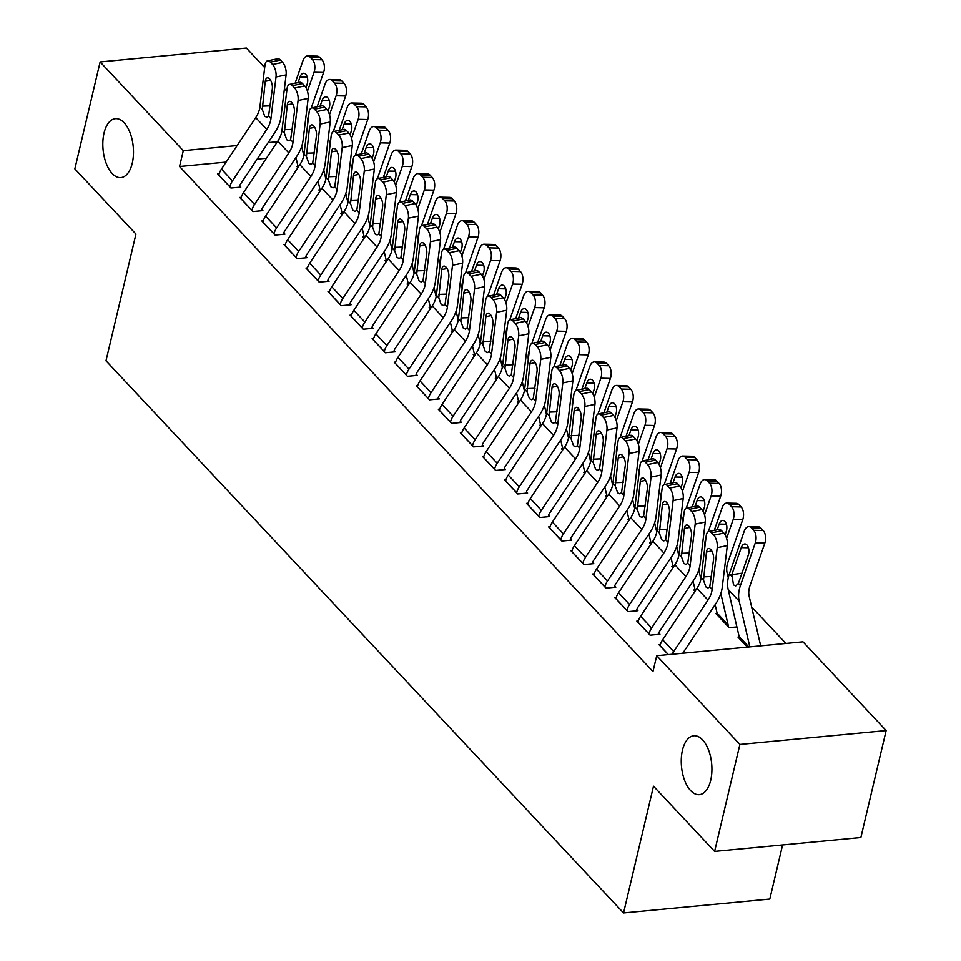 <?xml version="1.0" encoding="UTF-8"?>
<svg xmlns="http://www.w3.org/2000/svg" width="961" height="961" viewBox="0 0 961 961"><rect width="100%" height="100%" fill="white"/><g stroke="black" fill="none" stroke-linecap="round" stroke-linejoin="round"><path stroke-width="1.44" d="M682.466 750.145A29.587 15.148 84.6 0 1 693.794 735.754A29.587 15.148 84.6 0 1 708.545 750A29.587 15.148 84.6 0 1 710.708 780.272A29.587 15.148 84.6 0 1 699.38 794.651A29.587 15.148 84.6 0 1 684.628 780.404A29.587 15.148 84.6 0 1 682.466 750.145M104.04 133.062A29.587 15.148 84.6 0 1 115.356 118.671A29.587 15.148 84.6 0 1 130.119 132.918A29.587 15.148 84.6 0 1 132.27 163.178A29.587 15.148 84.6 0 1 120.954 177.569A29.587 15.148 84.6 0 1 106.191 163.322A29.587 15.148 84.6 0 1 104.04 133.062M785.906 643.462L751.634 606.896M802.976 641.84L886.15 730.564L739.898 744.439L656.723 655.714L802.976 641.84M739.898 744.439L714.612 851.386L860.864 837.511L886.15 730.564M782.59 844.935L769.797 899.064L623.545 912.95L105.998 360.819L135.957 234.076L74.85 168.884L100.136 61.936L246.388 48.05L264.695 67.582M284.432 88.628L286.762 91.115M717.134 613.442L715.909 613.562L729.147 627.677L736.883 626.944M638.32 620.926L636.855 621.07L650.092 635.185L659.967 634.248L658.874 633.071M673.012 566.377L671.787 566.497L672.94 567.723M594.198 573.861L592.733 573.993L605.971 588.12L615.845 587.183L614.752 586.006M628.89 519.3L627.665 519.42L628.794 520.514A4.625 3.315 136.9 0 0 628.818 518.904L626.872 510.531M550.076 526.784L548.611 526.928L561.849 541.043L571.735 540.106L570.63 538.929M584.769 472.235L583.543 472.356L584.696 473.581M505.954 479.719L504.489 479.851L517.727 493.978L527.613 493.041L526.508 491.864M540.647 425.17L539.421 425.279L540.575 426.504M461.833 432.642L460.367 432.786L473.605 446.913L483.491 445.964L482.386 444.787M496.525 378.093L495.299 378.214L496.453 379.439M417.711 385.577L416.245 385.721L429.483 399.836L439.369 398.899L438.264 397.722M452.403 331.028L451.177 331.149L452.331 332.374M373.589 338.512L372.123 338.644L385.361 352.771L395.247 351.834L394.142 350.657M408.281 283.963L407.056 284.072L408.209 285.297M329.467 291.435L328.001 291.579L341.239 305.694L351.125 304.757L350.02 303.58M364.159 236.886L362.946 237.007L364.087 238.232M285.345 244.37L283.879 244.502L297.117 258.629L307.003 257.692L305.898 256.515M320.037 189.822L318.824 189.93L319.965 191.155M241.223 197.293L239.757 197.437L252.995 211.564L262.882 210.615L261.776 209.438M266.413 158.265L257.14 159.142M226.123 162.085L179.551 166.505L652.975 671.559L656.723 655.714M219.168 173.761L217.703 173.905L230.94 188.02L240.815 187.083L239.709 185.905M297.97 166.289L296.757 166.397L297.91 167.622M263.29 220.838L261.824 220.97L275.062 235.097L284.936 234.16L283.831 232.982M342.092 213.354L340.879 213.474L342.032 214.699M307.412 267.903L305.946 268.047L319.184 282.162L329.058 281.225L327.953 280.047M386.214 260.419L385.001 260.539L386.154 261.764M351.534 314.968L350.068 315.112L363.306 329.239L373.18 328.29L372.075 327.112M430.336 307.496L429.123 307.604L430.276 308.829M395.656 362.045L394.19 362.177L407.416 376.304L417.302 375.367L416.197 374.189M474.458 354.561L473.244 354.681L474.398 355.906M439.778 409.11L438.312 409.254L451.538 423.369L461.424 422.432L460.319 421.254M518.58 401.626L517.366 401.746L518.52 402.971M483.9 456.187L482.434 456.319L495.66 470.446L505.546 469.509L504.441 468.331M562.702 448.703L561.488 448.823L562.641 450.048M528.021 503.252L526.544 503.396L539.782 517.511L549.668 516.574L548.563 515.396M606.823 495.768L605.61 495.888L606.751 497.113M572.143 550.317L570.666 550.461L583.904 564.587L593.79 563.639L592.685 562.461M650.945 542.845L649.732 542.953L650.873 544.178M616.265 597.394L614.788 597.526L628.026 611.652L637.912 610.715L636.807 609.538M695.067 589.91L693.854 590.03L694.995 591.255M660.387 644.459L658.91 644.603L668.303 654.621M739.189 636.975L737.976 637.095L747.358 647.113M179.551 166.505L183.299 150.661L100.136 61.936M714.612 851.386L653.504 786.194L623.545 912.95M277.417 141.723L268.155 142.6M237.139 145.543L183.299 150.661M218.808 175.082L218.82 174.998A16.181 11.592 -43.1 0 1 221.45 169.088L255.734 117.626A23.112 16.553 136.9 0 0 259.902 106.911L264.984 65.204A9.25 4.192 -101.6 0 1 267.542 60.855A9.25 4.192 -101.6 0 1 270.353 62.129L272.552 64.483L282.642 62.405L280.432 60.05L270.353 62.129M239.409 187.215L239.733 185.833A4.625 3.315 -43.1 0 1 240.49 184.14L274.762 132.678A34.668 24.83 136.9 0 0 281.02 116.605L286.102 74.898L276.023 76.964A9.25 4.192 -101.6 0 0 272.552 64.483M229.835 186.842L229.847 186.77A16.181 11.592 -43.1 0 1 232.49 180.86L266.762 129.399A23.112 16.553 136.9 0 0 270.93 118.683L276.023 76.964M282.642 62.405A9.25 4.192 78.4 0 1 286.102 74.898M267.542 60.855L277.621 58.777A9.25 4.192 78.4 0 1 280.432 60.05M262.281 109.446L265.272 81.325A7.4 3.363 78.4 0 1 267.302 77.853A7.4 3.363 78.4 0 1 269.56 78.862A7.4 3.363 78.4 0 1 272.323 88.856L268.563 116.149L266.81 117.266L264.695 116.245L262.281 109.446L259.902 106.911M307.676 124.065A23.112 16.553 -43.1 0 1 308.745 115.092L308.769 115.02M311.196 108.076L323.605 72.447L314.067 72.243A9.25 5.213 -88.7 0 0 312.421 59.582L321.971 59.786A9.25 5.213 91.3 0 1 323.605 72.447M307.448 91.211L314.067 72.243M303.784 155.478L301.67 146.384M297.862 167.574L297.874 167.49A4.625 3.315 136.9 0 0 297.91 165.881L295.964 157.508M295.099 83.259L303.027 60.471A9.25 5.213 -88.7 0 1 307.652 55.942L317.19 56.146A9.25 5.213 91.3 0 1 319.761 57.432L321.971 59.786M319.761 57.432L310.211 57.228L312.421 59.582M310.211 57.228A9.25 5.213 -88.7 0 0 307.652 55.942M307.244 77.072L300.024 76.916L298.03 82.658M300.024 76.916A7.4 4.168 91.3 0 1 303.724 73.276A7.4 4.168 91.3 0 1 305.778 74.309A7.4 4.168 91.3 0 1 307.088 84.448L305.958 87.667M305.922 87.607L307.4 83.367M240.863 198.615L240.887 198.531A16.181 11.592 -43.1 0 1 243.517 192.62L277.801 141.159A23.112 16.553 136.9 0 0 281.969 130.444L287.051 88.736A9.25 4.192 -101.6 0 1 289.597 84.388A9.25 4.192 -101.6 0 1 292.408 85.661L294.619 88.016L304.697 85.937L302.499 83.583L292.408 85.661M261.464 210.759L261.8 209.366A4.625 3.315 -43.1 0 1 262.545 207.672L296.829 156.211A34.668 24.83 136.9 0 0 303.087 140.138L308.169 98.43L298.078 100.497A9.25 4.192 -101.6 0 0 294.619 88.016M251.89 210.387L251.914 210.303A16.181 11.592 -43.1 0 1 254.545 204.393L288.829 152.931A23.112 16.553 136.9 0 0 292.997 142.216L298.078 100.497M304.697 85.937A9.25 4.192 78.4 0 1 308.169 98.43M289.597 84.388L299.688 82.31A9.25 4.192 78.4 0 1 302.499 83.583M284.336 132.99L287.327 104.857A7.4 3.363 78.4 0 1 289.369 101.386A7.4 3.363 78.4 0 1 291.615 102.407A7.4 3.363 78.4 0 1 294.39 112.389L290.618 139.681L288.877 140.811L286.762 139.777L284.336 132.99L281.969 130.444M262.93 222.147L262.942 222.075A16.181 11.592 -43.1 0 1 265.572 216.165L299.856 164.703A23.112 16.553 136.9 0 0 304.024 153.988L309.106 112.269A9.25 4.192 -101.6 0 1 311.664 107.92A9.25 4.192 -101.6 0 1 314.475 109.194L316.674 111.548L326.764 109.47L324.554 107.115L314.475 109.194M283.531 234.292L283.855 232.898A4.625 3.315 -43.1 0 1 284.612 231.217L318.884 179.755A34.668 24.83 136.9 0 0 325.142 163.682L330.224 121.963L320.145 124.041A9.25 4.192 -101.6 0 0 316.674 111.548M273.957 233.919L273.969 233.835A16.181 11.592 -43.1 0 1 276.612 227.925L310.883 176.464A23.112 16.553 136.9 0 0 315.052 165.748L320.145 124.041M326.764 109.47A9.25 4.192 78.4 0 1 330.224 121.963M311.664 107.92L321.743 105.842A9.25 4.192 78.4 0 1 324.554 107.115M306.403 156.523L309.394 128.402A7.4 3.363 78.4 0 1 311.424 124.918A7.4 3.363 78.4 0 1 313.682 125.939A7.4 3.363 78.4 0 1 316.445 135.933L312.685 163.214L310.932 164.343L308.817 163.31L306.403 156.523L304.024 153.988M329.731 147.598A23.112 16.553 -43.1 0 1 330.812 138.624L330.836 138.564M333.251 131.621L345.672 95.98L336.122 95.776A9.25 5.213 -88.7 0 0 334.476 83.114L344.026 83.319A9.25 5.213 91.3 0 1 345.672 95.98M329.515 114.755L336.122 95.776M325.851 179.01L323.737 169.917M319.917 191.107L319.941 191.035A4.625 3.315 136.9 0 0 319.965 189.413L318.031 181.04M317.154 106.791L325.094 84.003A9.25 5.213 -88.7 0 1 329.707 79.475L339.257 79.679A9.25 5.213 91.3 0 1 341.828 80.964L344.026 83.319M341.828 80.964L332.278 80.76L334.476 83.114M332.278 80.76A9.25 5.213 -88.7 0 0 329.707 79.475M329.311 100.605L322.091 100.449L320.085 106.191M322.091 100.449A7.4 4.168 91.3 0 1 325.779 96.821A7.4 4.168 91.3 0 1 327.833 97.842A7.4 4.168 91.3 0 1 329.142 107.98L328.025 111.212M327.977 111.14L329.455 106.899M351.798 171.142A23.112 16.553 -43.1 0 1 352.867 162.157L352.891 162.097M355.318 155.153L367.727 119.524L358.189 119.308A9.25 5.213 -88.7 0 0 356.543 106.647L366.093 106.863A9.25 5.213 91.3 0 1 367.727 119.524M351.57 138.288L358.189 119.308M347.906 202.555L345.792 193.449M341.984 214.639L341.996 214.567A4.625 3.315 136.9 0 0 342.032 212.946L340.086 204.585M339.209 130.324L347.149 107.548A9.25 5.213 -88.7 0 1 351.762 103.007L361.312 103.211A9.25 5.213 91.3 0 1 363.883 104.509L366.093 106.863M363.883 104.509L354.333 104.293L356.543 106.647M354.333 104.293A9.25 5.213 -88.7 0 0 351.762 103.007M351.366 124.137L344.146 123.981L342.152 129.723M344.146 123.981A7.4 4.168 91.3 0 1 347.846 120.353A7.4 4.168 91.3 0 1 349.9 121.386A7.4 4.168 91.3 0 1 351.209 131.513L350.08 134.744M350.044 134.672L351.522 130.432M284.985 245.68L285.009 245.608A16.181 11.592 -43.1 0 1 287.639 239.697L321.911 188.236A23.112 16.553 136.9 0 0 326.091 177.521L331.173 135.801A9.25 4.192 -101.6 0 1 333.719 131.453A9.25 4.192 -101.6 0 1 336.53 132.726L338.74 135.081L348.819 133.014L346.621 130.66L336.53 132.726M305.586 257.824L305.91 256.431A4.625 3.315 -43.1 0 1 306.667 254.749L340.951 203.288A34.668 24.83 136.9 0 0 347.209 187.215L352.291 145.495L342.2 147.574A9.25 4.192 -101.6 0 0 338.74 135.081M296.012 257.452L296.036 257.368A16.181 11.592 -43.1 0 1 298.667 251.458L332.95 199.996A23.112 16.553 136.9 0 0 337.119 189.281L342.2 147.574M348.819 133.014A9.25 4.192 78.4 0 1 352.291 145.495M333.719 131.453L343.81 129.387A9.25 4.192 78.4 0 1 346.621 130.66M328.458 180.055L331.449 151.934A7.4 3.363 78.4 0 1 333.491 148.45A7.4 3.363 78.4 0 1 335.737 149.472A7.4 3.363 78.4 0 1 338.512 159.466L334.74 186.746L332.999 187.875L330.884 186.842L328.458 180.055L326.091 177.521M307.039 269.224L307.064 269.14A16.181 11.592 -43.1 0 1 309.694 263.23L343.978 211.768A23.112 16.553 136.9 0 0 348.146 201.053L353.228 159.334A9.25 4.192 -101.6 0 1 355.786 154.985A9.25 4.192 -101.6 0 1 358.597 156.259L360.795 158.613L370.886 156.547L368.676 154.192L358.597 156.259M327.653 281.357L327.977 279.963A4.625 3.315 -43.1 0 1 328.734 278.282L363.006 226.82A34.668 24.83 136.9 0 0 369.264 210.747L374.346 169.028L364.267 171.106A9.25 4.192 -101.6 0 0 360.795 158.613M318.079 280.984L318.091 280.912A16.181 11.592 -43.1 0 1 320.734 275.002L355.005 223.541A23.112 16.553 136.9 0 0 359.174 212.825L364.267 171.106M370.886 156.547A9.25 4.192 78.4 0 1 374.346 169.028M355.786 154.985L365.865 152.919A9.25 4.192 78.4 0 1 368.676 154.192M350.525 203.588L353.516 175.467A7.4 3.363 78.4 0 1 355.546 171.983A7.4 3.363 78.4 0 1 357.804 173.004A7.4 3.363 78.4 0 1 360.567 182.998L356.807 210.291L355.053 211.408L352.939 210.375L350.525 203.588L348.146 201.053M373.853 194.675A23.112 16.553 -43.1 0 1 374.934 185.701L374.958 185.629M377.373 178.686L389.794 143.057L380.244 142.841A9.25 5.213 -88.7 0 0 378.598 130.179L388.148 130.396A9.25 5.213 91.3 0 1 389.794 143.057M373.637 161.82L380.244 142.841M369.973 226.087L367.859 216.982M364.039 238.184L364.063 238.1A4.625 3.315 136.9 0 0 364.087 236.478L362.141 228.117M361.276 153.856L369.216 131.08A9.25 5.213 -88.7 0 1 373.829 126.54L383.379 126.756A9.25 5.213 91.3 0 1 385.938 128.041L388.148 130.396M385.938 128.041L376.4 127.825L378.598 130.179M376.4 127.825A9.25 5.213 -88.7 0 0 373.829 126.54M373.433 147.67L366.213 147.513L364.207 153.255M366.213 147.513A7.4 4.168 91.3 0 1 369.901 143.886A7.4 4.168 91.3 0 1 371.955 144.919A7.4 4.168 91.3 0 1 373.264 155.045L372.147 158.277M372.099 158.205L373.577 153.964M395.92 218.207A23.112 16.553 -43.1 0 1 396.989 209.234L397.013 209.162M399.44 202.218L411.849 166.589L402.299 166.385A9.25 5.213 -88.7 0 0 400.665 153.712L410.215 153.928A9.25 5.213 91.3 0 1 411.849 166.589M395.692 185.353L402.299 166.385M392.028 249.62L389.914 240.514M386.106 261.716L386.118 261.632A4.625 3.315 136.9 0 0 386.154 260.011L384.208 251.65M383.331 177.401L391.271 154.613A9.25 5.213 -88.7 0 1 395.884 150.072L405.434 150.288A9.25 5.213 91.3 0 1 408.005 151.574L410.215 153.928M408.005 151.574L398.455 151.37L400.665 153.712M398.455 151.37A9.25 5.213 -88.7 0 0 395.884 150.072M395.488 171.214L388.268 171.046L386.274 176.788M388.268 171.046A7.4 4.168 91.3 0 1 391.968 167.418A7.4 4.168 91.3 0 1 394.022 168.451A7.4 4.168 91.3 0 1 395.331 178.578L394.202 181.809M394.166 181.749L395.644 177.509M329.106 292.757L329.13 292.673A16.181 11.592 -43.1 0 1 331.761 286.762L366.033 235.301A23.112 16.553 136.9 0 0 370.213 224.586L375.295 182.878A9.25 4.192 -101.6 0 1 377.841 178.53A9.25 4.192 -101.6 0 1 380.652 179.803L382.862 182.158L392.941 180.079L390.743 177.725L380.652 179.803M349.708 304.889L350.032 303.508A4.625 3.315 -43.1 0 1 350.789 301.814L385.073 250.353A34.668 24.83 136.9 0 0 391.319 234.28L396.412 192.572L386.322 194.639A9.25 4.192 -101.6 0 0 382.862 182.158M340.134 304.517L340.158 304.445A16.181 11.592 -43.1 0 1 342.789 298.535L377.072 247.073A23.112 16.553 136.9 0 0 381.241 236.358L386.322 194.639M392.941 180.079A9.25 4.192 78.4 0 1 396.412 192.572M377.841 178.53L387.932 176.452A9.25 4.192 78.4 0 1 390.743 177.725M372.58 227.12L375.571 198.999A7.4 3.363 78.4 0 1 377.613 195.527A7.4 3.363 78.4 0 1 379.859 196.537A7.4 3.363 78.4 0 1 382.634 206.531L378.862 233.823L377.12 234.94L375.006 233.919L372.58 227.12L370.213 224.586M417.975 241.74A23.112 16.553 -43.1 0 1 419.056 232.766L419.08 232.694M421.495 225.751L433.916 190.122L424.366 189.918A9.25 5.213 -88.7 0 0 422.72 177.256L432.27 177.461A9.25 5.213 91.3 0 1 433.916 190.122M417.759 208.885L424.366 189.918M414.095 273.152L411.969 264.059M408.161 285.249L408.185 285.165A4.625 3.315 136.9 0 0 408.209 283.555L406.263 275.182M405.398 200.933L413.338 178.145A9.25 5.213 -88.7 0 1 417.951 173.617L427.501 173.821A9.25 5.213 91.3 0 1 430.06 175.106L432.27 177.461M430.06 175.106L420.522 174.902L422.72 177.256M420.522 174.902A9.25 5.213 -88.7 0 0 417.951 173.617M417.555 194.747L410.335 194.59L408.329 200.332M410.335 194.59A7.4 4.168 91.3 0 1 414.023 190.951A7.4 4.168 91.3 0 1 416.077 191.984A7.4 4.168 91.3 0 1 417.386 202.122L416.269 205.342M416.221 205.282L417.699 201.041M351.161 316.289L351.185 316.205A16.181 11.592 -43.1 0 1 353.816 310.295L388.1 258.833A23.112 16.553 136.9 0 0 392.268 248.118L397.349 206.411A9.25 4.192 -101.6 0 1 399.908 202.062A9.25 4.192 -101.6 0 1 402.719 203.336L404.917 205.69L415.008 203.612L412.798 201.257L402.719 203.336M371.775 328.434L372.099 327.04A4.625 3.315 -43.1 0 1 372.856 325.347L407.128 273.885A34.668 24.83 136.9 0 0 413.386 257.812L418.467 216.105L408.389 218.171A9.25 4.192 -101.6 0 0 404.917 205.69M362.201 328.061L362.213 327.977A16.181 11.592 -43.1 0 1 364.844 322.067L399.127 270.606A23.112 16.553 136.9 0 0 403.296 259.89L408.389 218.171M415.008 203.612A9.25 4.192 78.4 0 1 418.467 216.105M399.908 202.062L409.987 199.984A9.25 4.192 78.4 0 1 412.798 201.257M394.647 250.665L397.626 222.532A7.4 3.363 78.4 0 1 399.668 219.06A7.4 3.363 78.4 0 1 401.914 220.081A7.4 3.363 78.4 0 1 404.689 230.063L400.917 257.356L399.175 258.485L397.061 257.452L394.647 250.665L392.268 248.118M440.042 265.272A23.112 16.553 -43.1 0 1 441.111 256.299L441.135 256.239M443.562 249.295L455.97 213.654L446.421 213.45A9.25 5.213 -88.7 0 0 444.787 200.789L454.337 200.993A9.25 5.213 91.3 0 1 455.97 213.654M439.814 232.43L446.421 213.45M436.15 296.685L434.036 287.591M430.228 308.781L430.24 308.709A4.625 3.315 136.9 0 0 430.276 307.088L428.33 298.715M427.453 224.466L435.393 201.678A9.25 5.213 -88.7 0 1 440.006 197.149L449.556 197.353A9.25 5.213 91.3 0 1 452.126 198.639L454.337 200.993M452.126 198.639L442.577 198.434L444.787 200.789M442.577 198.434A9.25 5.213 -88.7 0 0 440.006 197.149M439.609 218.279L432.39 218.123L430.396 223.865M432.39 218.123A7.4 4.168 91.3 0 1 436.09 214.495A7.4 4.168 91.3 0 1 438.144 215.516A7.4 4.168 91.3 0 1 439.453 225.655L438.324 228.886M438.288 228.814L439.766 224.574M373.228 339.822L373.24 339.75A16.181 11.592 -43.1 0 1 375.883 333.839L410.155 282.378A23.112 16.553 136.9 0 0 414.335 271.663L419.416 229.943A9.25 4.192 -101.6 0 1 421.963 225.595A9.25 4.192 -101.6 0 1 424.774 226.868L426.984 229.223L437.063 227.144L434.865 224.79L424.774 226.868M393.83 351.966L394.154 350.573A4.625 3.315 -43.1 0 1 394.911 348.891L429.195 297.429A34.668 24.83 136.9 0 0 435.441 281.357L440.534 239.637L430.444 241.716A9.25 4.192 -101.6 0 0 426.984 229.223M384.256 351.594L384.28 351.51A16.181 11.592 -43.1 0 1 386.911 345.6L421.194 294.138A23.112 16.553 136.9 0 0 425.363 283.423L430.444 241.716M437.063 227.144A9.25 4.192 78.4 0 1 440.534 239.637M421.963 225.595L432.054 223.517A9.25 4.192 78.4 0 1 434.865 224.79M416.702 274.197L419.693 246.076A7.4 3.363 78.4 0 1 421.735 242.592A7.4 3.363 78.4 0 1 423.981 243.613A7.4 3.363 78.4 0 1 426.756 253.608L422.984 280.888L421.242 282.017L419.128 280.984L416.702 274.197L414.335 271.663M462.097 288.817A23.112 16.553 -43.1 0 1 463.178 279.831L463.202 279.771M465.617 272.828L478.037 237.199L468.487 236.983A9.25 5.213 -88.7 0 0 466.842 224.321L476.392 224.538A9.25 5.213 91.3 0 1 478.037 237.199M461.881 255.962L468.487 236.983M458.217 320.229L456.091 311.124M452.283 332.314L452.307 332.242A4.625 3.315 136.9 0 0 452.331 330.62L450.385 322.259M449.52 247.998L457.46 225.222A9.25 5.213 -88.7 0 1 462.073 220.682L471.623 220.886A9.25 5.213 91.3 0 1 474.181 222.183L476.392 224.538M474.181 222.183L464.643 221.967L466.842 224.321M464.643 221.967A9.25 5.213 -88.7 0 0 462.073 220.682M461.676 241.812L454.457 241.655L452.451 247.397M454.457 241.655A7.4 4.168 91.3 0 1 458.145 238.028A7.4 4.168 91.3 0 1 460.199 239.061A7.4 4.168 91.3 0 1 461.508 249.187L460.391 252.419M460.343 252.347L461.821 248.106M395.283 363.354L395.307 363.282A16.181 11.592 -43.1 0 1 397.938 357.372L432.222 305.91A23.112 16.553 136.9 0 0 436.39 295.195L441.471 253.476A9.25 4.192 -101.6 0 1 444.03 249.127A9.25 4.192 -101.6 0 1 446.841 250.401L449.039 252.755L459.13 250.689L456.919 248.334L446.841 250.401M415.897 375.499L416.221 374.105A4.625 3.315 -43.1 0 1 416.978 372.424L451.25 320.962A34.668 24.83 136.9 0 0 457.508 304.889L462.589 263.17L452.511 265.248A9.25 4.192 -101.6 0 0 449.039 252.755M406.323 375.126L406.335 375.042A16.181 11.592 -43.1 0 1 408.966 369.132L443.249 317.671A23.112 16.553 136.9 0 0 447.418 306.955L452.511 265.248M459.13 250.689A9.25 4.192 78.4 0 1 462.589 263.17M444.03 249.127L454.109 247.061A9.25 4.192 78.4 0 1 456.919 248.334M438.769 297.73L441.748 269.609A7.4 3.363 78.4 0 1 443.79 266.125A7.4 3.363 78.4 0 1 446.036 267.146A7.4 3.363 78.4 0 1 448.811 277.14L445.039 304.421L443.297 305.55L441.183 304.517L438.769 297.73L436.39 295.195M484.164 312.349A23.112 16.553 -43.1 0 1 485.233 303.376L485.257 303.304M487.683 296.36L500.092 260.731L490.542 260.515A9.25 5.213 -88.7 0 0 488.909 247.854L498.459 248.07A9.25 5.213 91.3 0 1 500.092 260.731M483.936 279.495L490.542 260.515M480.272 343.762L478.158 334.656M474.35 355.858L474.362 355.774A4.625 3.315 136.9 0 0 474.398 354.153L472.452 345.792M471.575 271.531L479.515 248.755A9.25 5.213 -88.7 0 1 484.128 244.214L493.678 244.43A9.25 5.213 91.3 0 1 496.248 245.716L498.459 248.07M496.248 245.716L486.698 245.499L488.909 247.854M486.698 245.499A9.25 5.213 -88.7 0 0 484.128 244.214M483.731 265.344L476.512 265.188L474.518 270.93M476.512 265.188A7.4 4.168 91.3 0 1 480.2 261.56A7.4 4.168 91.3 0 1 482.266 262.593A7.4 4.168 91.3 0 1 483.575 272.72L482.446 275.951M482.41 275.879L483.888 271.639M417.35 386.899L417.362 386.815A16.181 11.592 -43.1 0 1 420.005 380.904L454.277 329.443A23.112 16.553 136.9 0 0 458.445 318.728L463.538 277.008A9.25 4.192 -101.6 0 1 466.085 272.66A9.25 4.192 -101.6 0 1 468.896 273.933L471.106 276.287L481.185 274.221L478.986 271.867L468.896 273.933M437.952 399.031L438.276 397.638A4.625 3.315 -43.1 0 1 439.033 395.956L473.317 344.494A34.668 24.83 136.9 0 0 479.563 328.422L484.656 286.702L474.566 288.781A9.25 4.192 -101.6 0 0 471.106 276.287M428.378 398.659L428.402 398.587A16.181 11.592 -43.1 0 1 431.033 392.677L465.316 341.215A23.112 16.553 136.9 0 0 469.485 330.5L474.566 288.781M481.185 274.221A9.25 4.192 78.4 0 1 484.656 286.702M466.085 272.66L476.175 270.594A9.25 4.192 78.4 0 1 478.986 271.867M460.824 321.262L463.815 293.141A7.4 3.363 78.4 0 1 465.857 289.657A7.4 3.363 78.4 0 1 468.103 290.678A7.4 3.363 78.4 0 1 470.878 300.673L467.106 327.965L465.364 329.082L463.25 328.049L460.824 321.262L458.445 318.728M506.219 335.882A23.112 16.553 -43.1 0 1 507.3 326.908L507.324 326.836M509.738 319.893L522.159 284.264L512.609 284.06A9.25 5.213 -88.7 0 0 510.964 271.386L520.514 271.603A9.25 5.213 91.3 0 1 522.159 284.264M506.003 303.027L512.609 284.06M502.339 367.294L500.213 358.189M496.405 379.391L496.429 379.307A4.625 3.315 136.9 0 0 496.453 377.685L494.507 369.324M493.642 295.075L501.582 272.287A9.25 5.213 -88.7 0 1 506.195 267.747L515.745 267.963A9.25 5.213 91.3 0 1 518.303 269.248L520.514 271.603M518.303 269.248L508.765 269.044L510.964 271.386M508.765 269.044A9.25 5.213 -88.7 0 0 506.195 267.747M505.798 288.889L498.579 288.72L496.573 294.462M498.579 288.72A7.4 4.168 91.3 0 1 502.267 285.093A7.4 4.168 91.3 0 1 504.321 286.126A7.4 4.168 91.3 0 1 505.63 296.252L504.513 299.484M504.465 299.424L505.942 295.183M439.405 410.431L439.429 410.347A16.181 11.592 -43.1 0 1 442.06 404.437L476.344 352.975A23.112 16.553 136.9 0 0 480.512 342.26L485.593 300.553A9.25 4.192 -101.6 0 1 488.152 296.204A9.25 4.192 -101.6 0 1 490.963 297.478L493.161 299.832L503.252 297.754L501.041 295.399L490.963 297.478M460.007 422.564L460.343 421.182A4.625 3.315 -43.1 0 1 461.088 419.489L495.371 368.027A34.668 24.83 136.9 0 0 501.63 351.954L506.711 310.247L496.621 312.313A9.25 4.192 -101.6 0 0 493.161 299.832M450.445 422.191L450.457 422.119A16.181 11.592 -43.1 0 1 453.087 416.209L487.371 364.748A23.112 16.553 136.9 0 0 491.539 354.032L496.621 312.313M503.252 297.754A9.25 4.192 78.4 0 1 506.711 310.247M488.152 296.204L498.23 294.126A9.25 4.192 78.4 0 1 501.041 295.399M482.89 344.795L485.87 316.674A7.4 3.363 78.4 0 1 487.912 313.202A7.4 3.363 78.4 0 1 490.158 314.211A7.4 3.363 78.4 0 1 492.933 324.205L489.161 351.498L487.419 352.615L485.305 351.594L482.89 344.795L480.512 342.26M528.286 359.414A23.112 16.553 -43.1 0 1 529.355 350.441L529.379 350.369M531.805 343.425L544.214 307.796L534.664 307.592A9.25 5.213 -88.7 0 0 533.031 294.931L542.581 295.135A9.25 5.213 91.3 0 1 544.214 307.796M528.057 326.56L534.664 307.592M524.394 390.827L522.279 381.733M518.472 402.923L518.484 402.839A4.625 3.315 136.9 0 0 518.52 401.23L516.574 392.857M515.697 318.608L523.637 295.82A9.25 5.213 -88.7 0 1 528.25 291.291L537.8 291.495A9.25 5.213 91.3 0 1 540.37 292.781L542.581 295.135M540.37 292.781L530.82 292.576L533.031 294.931M530.82 292.576A9.25 5.213 -88.7 0 0 528.25 291.291M527.853 312.421L520.634 312.265L518.64 318.007M520.634 312.265A7.4 4.168 91.3 0 1 524.322 308.625A7.4 4.168 91.3 0 1 526.376 309.658A7.4 4.168 91.3 0 1 527.697 319.797L526.568 323.016M526.532 322.956L528.009 318.716M461.472 433.964L461.484 433.879A16.181 11.592 -43.1 0 1 464.127 427.969L498.399 376.508A23.112 16.553 136.9 0 0 502.567 365.793L507.66 324.085A9.25 4.192 -101.6 0 1 510.207 319.737A9.25 4.192 -101.6 0 1 513.018 321.01L515.228 323.364L525.307 321.286L523.108 318.932L513.018 321.01M482.074 446.108L482.398 444.715A4.625 3.315 -43.1 0 1 483.155 443.021L517.438 391.559A34.668 24.83 136.9 0 0 523.685 375.487L528.778 333.779L518.688 335.845A9.25 4.192 -101.6 0 0 515.228 323.364M472.5 445.736L472.524 445.652A16.181 11.592 -43.1 0 1 475.154 439.742L509.438 388.28A23.112 16.553 136.9 0 0 513.606 377.565L518.688 335.845M525.307 321.286A9.25 4.192 78.4 0 1 528.778 333.779M510.207 319.737L520.297 317.659A9.25 4.192 78.4 0 1 523.108 318.932M504.945 368.339L507.937 340.206A7.4 3.363 78.4 0 1 509.979 336.734A7.4 3.363 78.4 0 1 512.225 337.755A7.4 3.363 78.4 0 1 515 347.738L511.228 375.03L509.486 376.159L507.372 375.126L504.945 368.339L502.567 365.793M550.341 382.946A23.112 16.553 -43.1 0 1 551.422 373.973L551.446 373.913M553.86 366.97L566.281 331.329L556.731 331.125A9.25 5.213 -88.7 0 0 555.086 318.463L564.636 318.668A9.25 5.213 91.3 0 1 566.281 331.329M550.112 350.104L556.731 331.125M546.449 414.359L544.334 405.266M540.526 426.456L540.55 426.384A4.625 3.315 136.9 0 0 540.575 424.762L538.628 416.389M537.764 342.14L545.704 319.352A9.25 5.213 -88.7 0 1 550.317 314.824L559.867 315.028A9.25 5.213 91.3 0 1 562.425 316.313L564.636 318.668M562.425 316.313L552.887 316.109L555.086 318.463M552.887 316.109A9.25 5.213 -88.7 0 0 550.317 314.824M549.92 335.954L542.701 335.797L540.695 341.539M542.701 335.797A7.4 4.168 91.3 0 1 546.389 332.17A7.4 4.168 91.3 0 1 548.443 333.191A7.4 4.168 91.3 0 1 549.752 343.329L548.635 346.561M548.587 346.489L550.064 342.248M483.527 457.496L483.551 457.424A16.181 11.592 -43.1 0 1 486.182 451.514L520.466 400.052A23.112 16.553 136.9 0 0 524.634 389.337L529.715 347.618A9.25 4.192 -101.6 0 1 532.274 343.269A9.25 4.192 -101.6 0 1 535.073 344.543L537.283 346.897L547.374 344.819L545.163 342.464L535.073 344.543M504.129 469.641L504.465 468.247A4.625 3.315 -43.1 0 1 505.21 466.565L539.493 415.104A34.668 24.83 136.9 0 0 545.752 399.031L550.833 357.312L540.743 359.39A9.25 4.192 -101.6 0 0 537.283 346.897M494.567 469.268L494.579 469.184A16.181 11.592 -43.1 0 1 497.209 463.274L531.493 411.813A23.112 16.553 136.9 0 0 535.661 401.097L540.743 359.39M547.374 344.819A9.25 4.192 78.4 0 1 550.833 357.312M532.274 343.269L542.352 341.191A9.25 4.192 78.4 0 1 545.163 342.464M527.012 391.872L529.991 363.751A7.4 3.363 78.4 0 1 532.034 360.267A7.4 3.363 78.4 0 1 534.28 361.288A7.4 3.363 78.4 0 1 537.055 371.282L533.283 398.563L531.541 399.692L529.427 398.659L527.012 391.872L524.634 389.337M572.396 406.491A23.112 16.553 -43.1 0 1 573.477 397.506L573.501 397.446M575.927 390.502L588.336 354.873L578.786 354.657A9.25 5.213 -88.7 0 0 577.153 341.996L586.69 342.212A9.25 5.213 91.3 0 1 588.336 354.873M572.179 373.637L578.786 354.657M568.516 437.892L566.401 428.798M562.593 449.988L562.605 449.916A4.625 3.315 136.9 0 0 562.641 448.294L560.695 439.934M559.819 365.673L567.759 342.897A9.25 5.213 -88.7 0 1 572.372 338.356L581.922 338.56A9.25 5.213 91.3 0 1 584.492 339.858L586.69 342.212M584.492 339.858L574.942 339.641L577.153 341.996M574.942 339.641A9.25 5.213 -88.7 0 0 572.372 338.356M571.975 359.486L564.756 359.33L562.75 365.072M564.756 359.33A7.4 4.168 91.3 0 1 568.444 355.702A7.4 4.168 91.3 0 1 570.498 356.735A7.4 4.168 91.3 0 1 571.819 366.862L570.69 370.093M570.654 370.021L572.131 365.781M505.594 481.029L505.606 480.956A16.181 11.592 -43.1 0 1 508.249 475.046L542.521 423.585A23.112 16.553 136.9 0 0 546.689 412.87L551.782 371.15A9.25 4.192 -101.6 0 1 554.329 366.802A9.25 4.192 -101.6 0 1 557.14 368.075L559.35 370.429L569.429 368.363L567.23 366.009L557.14 368.075M526.196 493.173L526.52 491.78A4.625 3.315 -43.1 0 1 527.277 490.098L561.56 438.636A34.668 24.83 136.9 0 0 567.807 422.564L572.9 380.844L562.81 382.922A9.25 4.192 -101.6 0 0 559.35 370.429M516.622 492.801L516.646 492.717A16.181 11.592 -43.1 0 1 519.276 486.807L553.56 435.345A23.112 16.553 136.9 0 0 557.728 424.63L562.81 382.922M569.429 368.363A9.25 4.192 78.4 0 1 572.9 380.844M554.329 366.802L564.419 364.736A9.25 4.192 78.4 0 1 567.23 366.009M549.067 415.404L552.058 387.283A7.4 3.363 78.4 0 1 554.101 383.799A7.4 3.363 78.4 0 1 556.347 384.82A7.4 3.363 78.4 0 1 559.122 394.815L555.35 422.095L553.608 423.224L551.494 422.191L549.067 415.404L546.689 412.87M594.463 430.023A23.112 16.553 -43.1 0 1 595.544 421.05L595.568 420.978M597.982 414.035L610.403 378.406L600.853 378.19A9.25 5.213 -88.7 0 0 599.208 365.528L608.757 365.745A9.25 5.213 91.3 0 1 610.403 378.406M594.234 397.169L600.853 378.19M590.571 461.436L588.456 452.331M584.648 473.533L584.672 473.449A4.625 3.315 136.9 0 0 584.696 471.827L582.75 463.466M581.885 389.205L589.826 366.429A9.25 5.213 -88.7 0 1 594.439 361.889L603.976 362.105A9.25 5.213 91.3 0 1 606.547 363.39L608.757 365.745M606.547 363.39L597.009 363.174L599.208 365.528M597.009 363.174A9.25 5.213 -88.7 0 0 594.439 361.889M594.042 383.019L586.823 382.862L584.817 388.604M586.823 382.862A7.4 4.168 91.3 0 1 590.51 379.235A7.4 4.168 91.3 0 1 592.565 380.268A7.4 4.168 91.3 0 1 593.874 390.394L592.745 393.626M592.709 393.554L594.186 389.313M527.649 504.573L527.673 504.489A16.181 11.592 -43.1 0 1 530.304 498.579L564.587 447.117A23.112 16.553 136.9 0 0 568.756 436.402L573.837 394.683A9.25 4.192 -101.6 0 1 576.384 390.334A9.25 4.192 -101.6 0 1 579.195 391.607L581.405 393.962L591.495 391.896L589.285 389.541L579.195 391.607M548.25 516.706L548.587 515.312A4.625 3.315 -43.1 0 1 549.332 513.63L583.615 462.169A34.668 24.83 136.9 0 0 589.874 446.096L594.955 404.377L584.865 406.455A9.25 4.192 -101.6 0 0 581.405 393.962M538.689 516.333L538.701 516.261A16.181 11.592 -43.1 0 1 541.331 510.351L575.615 458.89A23.112 16.553 136.9 0 0 579.783 448.174L584.865 406.455M591.495 391.896A9.25 4.192 78.4 0 1 594.955 404.377M576.384 390.334L586.474 388.268A9.25 4.192 78.4 0 1 589.285 389.541M571.134 438.937L574.113 410.815A7.4 3.363 78.4 0 1 576.156 407.332A7.4 3.363 78.4 0 1 578.402 408.353A7.4 3.363 78.4 0 1 581.177 418.347L577.405 445.64L575.663 446.757L573.549 445.724L571.134 438.937L568.756 436.402M616.518 453.556A23.112 16.553 -43.1 0 1 617.599 444.583L617.623 444.511M620.049 437.567L632.458 401.938L622.908 401.734A9.25 5.213 -88.7 0 0 621.274 389.061L630.812 389.277A9.25 5.213 91.3 0 1 632.458 401.938M616.301 420.702L622.908 401.734M612.637 484.969L610.523 475.863M606.715 497.065L606.727 496.981A4.625 3.315 136.9 0 0 606.763 495.359L604.817 486.999M603.94 412.75L611.881 389.962A9.25 5.213 -88.7 0 1 616.494 385.421L626.043 385.637A9.25 5.213 91.3 0 1 628.614 386.923L630.812 389.277M628.614 386.923L619.064 386.718L621.274 389.061M619.064 386.718A9.25 5.213 -88.7 0 0 616.494 385.421M616.097 406.563L608.878 406.395L606.871 412.137M608.878 406.395A7.4 4.168 91.3 0 1 612.565 402.767A7.4 4.168 91.3 0 1 614.62 403.8A7.4 4.168 91.3 0 1 615.941 413.927L614.812 417.158M614.776 417.098L616.253 412.858M549.716 528.106L549.728 528.021A16.181 11.592 -43.1 0 1 552.371 522.111L586.642 470.65A23.112 16.553 136.9 0 0 590.811 459.935L595.904 418.227A9.25 4.192 -101.6 0 1 598.451 413.879A9.25 4.192 -101.6 0 1 601.262 415.152L603.472 417.506L613.55 415.428L611.352 413.074L601.262 415.152M570.317 540.238L570.642 538.857A4.625 3.315 -43.1 0 1 571.399 537.163L605.682 485.701A34.668 24.83 136.9 0 0 611.929 469.629L617.022 427.921L606.932 429.987A9.25 4.192 -101.6 0 0 603.472 417.506M560.743 539.866L560.768 539.794A16.181 11.592 -43.1 0 1 563.398 533.884L597.67 482.422A23.112 16.553 136.9 0 0 601.85 471.707L606.932 429.987M613.55 415.428A9.25 4.192 78.4 0 1 617.022 427.921M598.451 413.879L608.541 411.801A9.25 4.192 78.4 0 1 611.352 413.074M593.189 462.469L596.18 434.348A7.4 3.363 78.4 0 1 598.222 430.876A7.4 3.363 78.4 0 1 600.469 431.885A7.4 3.363 78.4 0 1 603.232 441.88L599.472 469.172L597.73 470.289L595.616 469.268L593.189 462.469L590.811 459.935M638.584 477.088A23.112 16.553 -43.1 0 1 639.666 468.115L639.69 468.043M642.104 461.1L654.513 425.471L644.975 425.267A9.25 5.213 -88.7 0 0 643.329 412.605L652.879 412.81A9.25 5.213 91.3 0 1 654.513 425.471M638.356 444.234L644.975 425.267M634.692 508.501L632.578 499.408M626.007 436.282L633.948 413.494A9.25 5.213 -88.7 0 1 638.56 408.966L648.098 409.17A9.25 5.213 91.3 0 1 650.669 410.455L652.879 412.81M650.669 410.455L641.131 410.251L643.329 412.605M641.131 410.251A9.25 5.213 -88.7 0 0 638.56 408.966M638.164 430.096L630.933 429.939L628.938 435.681M630.933 429.939A7.4 4.168 91.3 0 1 634.632 426.3A7.4 4.168 91.3 0 1 636.687 427.333A7.4 4.168 91.3 0 1 637.996 437.471L636.867 440.691M636.831 440.631L638.308 436.39M571.771 551.638L571.795 551.554A16.181 11.592 -43.1 0 1 574.426 545.644L608.709 494.182A23.112 16.553 136.9 0 0 612.878 483.467L617.959 441.76A9.25 4.192 -101.6 0 1 620.506 437.411A9.25 4.192 -101.6 0 1 623.317 438.684L625.527 441.039L635.617 438.961L633.407 436.606L623.317 438.684M592.372 563.783L592.709 562.389A4.625 3.315 -43.1 0 1 593.454 560.695L627.737 509.234A34.668 24.83 136.9 0 0 633.996 493.161L639.077 451.454L628.987 453.52A9.25 4.192 -101.6 0 0 625.527 441.039M582.798 563.41L582.822 563.326A16.181 11.592 -43.1 0 1 585.453 557.416L619.737 505.954A23.112 16.553 136.9 0 0 623.905 495.239L628.987 453.52M635.617 438.961A9.25 4.192 78.4 0 1 639.077 451.454M620.506 437.411L630.596 435.333A9.25 4.192 78.4 0 1 633.407 436.606M615.256 486.014L618.235 457.88A7.4 3.363 78.4 0 1 620.277 454.409A7.4 3.363 78.4 0 1 622.524 455.43A7.4 3.363 78.4 0 1 625.299 465.412L621.527 492.705L619.785 493.834L617.671 492.801L615.256 486.014L612.878 483.467M660.639 500.621A23.112 16.553 -43.1 0 1 661.721 491.648L661.745 491.588M664.171 484.644L676.58 449.003L667.03 448.799A9.25 5.213 -88.7 0 0 665.396 436.138L674.934 436.342A9.25 5.213 91.3 0 1 676.58 449.003M660.423 467.779L667.03 448.799M656.759 532.034L654.645 522.94M650.837 544.13L650.849 544.058A4.625 3.315 136.9 0 0 650.885 542.436L648.939 534.064M648.062 459.814L656.003 437.027A9.25 5.213 -88.7 0 1 660.615 432.498L670.165 432.702A9.25 5.213 91.3 0 1 672.736 433.988L674.934 436.342M672.736 433.988L663.186 433.783L665.396 436.138M663.186 433.783A9.25 5.213 -88.7 0 0 660.615 432.498M660.219 453.628L653 453.472L650.993 459.214M653 453.472A7.4 4.168 91.3 0 1 656.687 449.844A7.4 4.168 91.3 0 1 658.741 450.865A7.4 4.168 91.3 0 1 660.063 461.004L658.934 464.235M658.898 464.163L660.375 459.923M593.838 575.171L593.85 575.098A16.181 11.592 -43.1 0 1 596.493 569.188L630.764 517.727A23.112 16.553 136.9 0 0 634.933 507.012L640.026 465.292A9.25 4.192 -101.6 0 1 642.573 460.944A9.25 4.192 -101.6 0 1 645.384 462.217L647.594 464.571L657.672 462.493L655.474 460.139L645.384 462.217M614.439 587.315L614.764 585.922A4.625 3.315 -43.1 0 1 615.52 584.228L649.804 532.778A34.668 24.83 136.9 0 0 656.051 516.706L661.144 474.986L651.053 477.064A9.25 4.192 -101.6 0 0 647.594 464.571M604.865 586.943L604.889 586.859A16.181 11.592 -43.1 0 1 607.52 580.949L641.792 529.487A23.112 16.553 136.9 0 0 645.972 518.772L651.053 477.064M657.672 462.493A9.25 4.192 78.4 0 1 661.144 474.986M642.573 460.944L652.663 458.865A9.25 4.192 78.4 0 1 655.474 460.139M637.311 509.546L640.302 481.425A7.4 3.363 78.4 0 1 642.344 477.941A7.4 3.363 78.4 0 1 644.591 478.962A7.4 3.363 78.4 0 1 647.354 488.945L643.594 516.237L641.852 517.366L639.738 516.333L637.311 509.546L634.933 507.012M682.706 524.165A23.112 16.553 -43.1 0 1 683.788 515.18L683.812 515.12M686.226 508.177L698.635 472.548L689.097 472.331A9.25 5.213 -88.7 0 0 687.451 459.67L697.001 459.887A9.25 5.213 91.3 0 1 698.635 472.548M682.478 491.311L689.097 472.331M678.814 555.566L676.7 546.473M672.892 567.663L672.916 567.591A4.625 3.315 136.9 0 0 672.94 565.969L670.994 557.608M670.129 483.347L678.058 460.571A9.25 5.213 -88.7 0 1 682.682 456.031L692.22 456.235A9.25 5.213 91.3 0 1 694.791 457.532L697.001 459.887M694.791 457.532L685.253 457.316L687.451 459.67M685.253 457.316A9.25 5.213 -88.7 0 0 682.682 456.031M682.286 477.161L675.054 477.004L673.06 482.746M675.054 477.004A7.4 4.168 91.3 0 1 678.754 473.377A7.4 4.168 91.3 0 1 680.808 474.41A7.4 4.168 91.3 0 1 682.118 484.536L680.989 487.768M680.953 487.695L682.43 483.455M615.893 598.703L615.917 598.631A16.181 11.592 -43.1 0 1 618.548 592.721L652.831 541.259A23.112 16.553 136.9 0 0 657 530.544L662.081 488.825A9.25 4.192 -101.6 0 1 664.628 484.476A9.25 4.192 -101.6 0 1 667.439 485.749L669.649 488.104L679.739 486.038L677.529 483.683L667.439 485.749M636.494 610.848L636.831 609.454A4.625 3.315 -43.1 0 1 637.575 607.772L671.859 556.311A34.668 24.83 136.9 0 0 678.118 540.238L683.199 498.519L673.108 500.597A9.25 4.192 -101.6 0 0 669.649 488.104M626.92 610.475L626.944 610.391A16.181 11.592 -43.1 0 1 629.575 604.481L663.859 553.019A23.112 16.553 136.9 0 0 668.027 542.304L673.108 500.597M679.739 486.038A9.25 4.192 78.4 0 1 683.199 498.519M664.628 484.476L674.718 482.41A9.25 4.192 78.4 0 1 677.529 483.683M659.378 533.079L662.357 504.957A7.4 3.363 78.4 0 1 664.399 501.474A7.4 3.363 78.4 0 1 666.646 502.495A7.4 3.363 78.4 0 1 669.421 512.489L665.649 539.77L663.907 540.899L661.793 539.866L659.378 533.079L657 530.544M704.761 547.698A23.112 16.553 -43.1 0 1 705.842 538.725L705.867 538.653M708.281 531.709L720.702 496.08L711.152 495.864A9.25 5.213 -88.7 0 0 709.518 483.203L719.056 483.419A9.25 5.213 91.3 0 1 720.702 496.08M704.545 514.844L711.152 495.864M700.881 579.111L698.767 570.005M694.959 591.207L694.971 591.123A4.625 3.315 136.9 0 0 695.007 589.501L693.061 581.141M692.184 506.879L700.125 484.104A9.25 5.213 -88.7 0 1 704.737 479.563L714.287 479.779A9.25 5.213 91.3 0 1 716.858 481.065L719.056 483.419M716.858 481.065L707.308 480.848L709.518 483.203M707.308 480.848A9.25 5.213 -88.7 0 0 704.737 479.563M704.341 500.693L697.121 500.537L695.115 506.279M697.121 500.537A7.4 4.168 91.3 0 1 700.809 496.909A7.4 4.168 91.3 0 1 702.863 497.942A7.4 4.168 91.3 0 1 704.185 508.069L703.056 511.3M703.02 511.228L704.497 506.988M637.96 622.247L637.972 622.163A16.181 11.592 -43.1 0 1 640.603 616.253L674.886 564.792A23.112 16.553 136.9 0 0 679.055 554.077L684.148 512.357A9.25 4.192 -101.6 0 1 686.695 508.009A9.25 4.192 -101.6 0 1 689.505 509.282L691.704 511.636L701.794 509.57L699.584 507.216L689.505 509.282M658.561 634.38L658.886 632.987A4.625 3.315 -43.1 0 1 659.642 631.305L693.914 579.843A34.668 24.83 136.9 0 0 700.173 563.771L705.254 522.051L695.175 524.129A9.25 4.192 -101.6 0 0 691.704 511.636M648.987 634.008L648.999 633.936A16.181 11.592 -43.1 0 1 651.642 628.026L685.914 576.564A23.112 16.553 136.9 0 0 690.094 565.849L695.175 524.129M701.794 509.57A9.25 4.192 78.4 0 1 705.254 522.051M686.695 508.009L696.785 505.942A9.25 4.192 78.4 0 1 699.584 507.216M681.433 556.611L684.424 528.49A7.4 3.363 78.4 0 1 686.466 525.006A7.4 3.363 78.4 0 1 688.713 526.027A7.4 3.363 78.4 0 1 691.476 536.022L687.716 563.314L685.974 564.431L683.86 563.398L681.433 556.611L679.055 554.077M728.27 577.753L727.081 572.648A23.112 16.553 -43.1 0 1 727.909 562.257L742.757 519.613L733.219 519.408A9.25 5.213 -88.7 0 0 731.573 506.735L741.123 506.952A9.25 5.213 91.3 0 1 742.757 519.613M726.6 538.376L733.219 519.408M717.014 614.74L728.066 626.428A4.625 3.315 136.9 0 0 728.09 624.806L720.822 593.538M717.038 614.656A4.625 3.315 136.9 0 0 717.062 613.034L715.116 604.673M714.251 530.424L722.179 507.636A9.25 5.213 -88.7 0 1 726.804 503.096L736.342 503.312A9.25 5.213 91.3 0 1 738.913 504.597L741.123 506.952M738.913 504.597L729.363 504.381L731.573 506.735M729.363 504.381A9.25 5.213 -88.7 0 0 726.804 503.096M726.408 524.238L719.176 524.069L717.182 529.811M719.176 524.069A7.4 4.168 91.3 0 1 722.876 520.442A7.4 4.168 91.3 0 1 724.93 521.475A7.4 4.168 91.3 0 1 726.24 531.601L725.111 534.833M725.074 534.772L726.552 530.532M660.015 645.78L660.039 645.696A16.181 11.592 -43.1 0 1 662.67 639.786L696.953 588.324A23.112 16.553 136.9 0 0 701.122 577.609L706.203 535.902A9.25 4.192 -101.6 0 1 708.75 531.553A9.25 4.192 -101.6 0 1 711.56 532.826L713.771 535.181L723.861 533.103L721.651 530.748L711.56 532.826M682.766 653.252L715.981 603.376A34.668 24.83 136.9 0 0 722.24 587.303L727.321 545.596L717.23 547.662A9.25 4.192 -101.6 0 0 713.771 535.181M672.183 654.249A16.181 11.592 -43.1 0 1 673.697 651.558L707.981 600.096A23.112 16.553 136.9 0 0 712.149 589.381L717.23 547.662M723.861 533.103A9.25 4.192 78.4 0 1 727.321 545.596M708.75 531.553L718.84 529.475A9.25 4.192 78.4 0 1 721.651 530.748M703.5 580.144L706.479 552.022A7.4 3.363 78.4 0 1 708.521 548.551A7.4 3.363 78.4 0 1 710.768 549.56A7.4 3.363 78.4 0 1 713.542 559.554L709.771 586.847L708.029 587.964L705.915 586.943L703.5 580.144L701.122 577.609M760.391 645.876A16.181 11.592 136.9 0 0 760.115 643.353L749.148 596.192A23.112 16.553 -43.1 0 1 749.964 585.79L764.824 543.145L755.274 542.941A9.25 5.213 -88.7 0 0 753.64 530.28L763.178 530.484A9.25 5.213 91.3 0 1 764.824 543.145M749.82 646.885L739.189 601.178A34.668 24.83 -43.1 0 1 740.414 585.585L755.274 542.941M739.081 638.272L739.093 638.188A4.625 3.315 136.9 0 0 739.129 636.578L728.162 589.405A34.668 24.83 -43.1 0 1 729.387 573.813L744.246 531.169A9.25 5.213 -88.7 0 1 748.859 526.64L758.409 526.844A9.25 5.213 91.3 0 1 760.98 528.13L763.178 530.484M748.463 547.77L741.243 547.614A7.4 4.168 91.3 0 1 744.931 543.974A7.4 4.168 91.3 0 1 746.985 545.007A7.4 4.168 91.3 0 1 748.307 555.146L738.372 583.399L735.79 585.91L733.531 584.889L731.789 574.726L741.952 573.188L748.619 554.065M760.98 528.13L751.43 527.925L753.64 530.28M751.43 527.925A9.25 5.213 -88.7 0 0 748.859 526.64M741.243 547.614L731.789 574.726M741.952 573.188L741.628 574.282M229.847 186.77L218.82 174.998M270.93 118.683L268.563 116.149M266.762 129.399L255.734 117.626M232.49 180.86L221.45 169.088M270.558 80.243L265.272 81.325M262.245 106.142L270.257 105.854M297.91 165.881L298.595 166.601M251.914 210.303L240.887 198.531M292.997 142.216L290.618 139.681M288.829 152.931L277.801 141.159M254.545 204.393L243.517 192.62M292.612 103.776L287.327 104.857M284.3 129.675L292.312 129.387M273.969 233.835L262.942 222.075M315.052 165.748L312.685 163.214M310.883 176.464L299.856 164.703M276.612 227.925L265.572 216.165M314.679 127.308L309.394 128.402M306.367 153.207L314.379 152.919M319.965 189.413L320.65 190.134M342.032 212.946L342.705 213.666M296.036 257.368L285.009 245.608M337.119 189.281L334.74 186.746M332.95 199.996L321.911 188.236M298.667 251.458L287.639 239.697M336.734 150.841L331.449 151.934M328.422 176.752L336.434 176.452M318.091 280.912L307.064 269.14M359.174 212.825L356.807 210.291M355.005 223.541L343.978 211.768M320.734 275.002L309.694 263.23M358.801 174.373L353.516 175.467M350.489 200.284L358.501 199.996M364.087 236.478L364.772 237.211M386.154 260.011L386.827 260.743M340.158 304.445L329.13 292.673M381.241 236.358L378.862 233.823M377.072 247.073L366.033 235.301M342.789 298.535L331.761 286.762M380.856 197.918L375.571 198.999M372.544 223.817L380.556 223.529M408.209 283.555L408.893 284.276M362.213 327.977L351.185 316.205M403.296 259.89L400.917 257.356M399.127 270.606L388.1 258.833M364.844 322.067L353.816 310.295M402.923 221.45L397.626 222.532M394.611 247.349L402.623 247.061M430.276 307.088L430.948 307.808M384.28 351.51L373.24 339.75M425.363 283.423L422.984 280.888M421.194 294.138L410.155 282.378M386.911 345.6L375.883 333.839M424.978 244.983L419.693 246.076M416.666 270.882L424.678 270.594M452.331 330.62L453.015 331.341M406.335 375.042L395.307 363.282M447.418 306.955L445.039 304.421M443.249 317.671L432.222 305.91M408.966 369.132L397.938 357.372M447.045 268.515L441.748 269.609M438.733 294.426L446.745 294.126M474.398 354.153L475.07 354.885M428.402 398.587L417.362 386.815M469.485 330.5L467.106 327.965M465.316 341.215L454.277 329.443M431.033 392.677L420.005 380.904M469.1 292.048L463.815 293.141M460.787 317.959L468.8 317.671M496.453 377.685L497.137 378.418M450.457 422.119L439.429 410.347M491.539 354.032L489.161 351.498M487.371 364.748L476.344 352.975M453.087 416.209L442.06 404.437M491.167 315.592L485.87 316.674M482.854 341.491L490.867 341.203M518.52 401.23L519.192 401.95M472.524 445.652L461.484 433.879M513.606 377.565L511.228 375.03M509.438 388.28L498.399 376.508M475.154 439.742L464.127 427.969M513.222 339.125L507.937 340.206M504.909 365.024L512.922 364.736M540.575 424.762L541.259 425.483M494.579 469.184L483.551 457.424M535.661 401.097L533.283 398.563M531.493 411.813L520.466 400.052M497.209 463.274L486.182 451.514M535.289 362.657L529.991 363.751M526.976 388.556L534.989 388.268M562.641 448.294L563.314 449.015M516.646 492.717L505.606 480.956M557.728 424.63L555.35 422.095M553.56 435.345L542.521 423.585M519.276 486.807L508.249 475.046M557.344 386.19L552.058 387.283M549.031 412.101L557.044 411.801M584.696 471.827L585.381 472.56M538.701 516.261L527.673 504.489M579.783 448.174L577.405 445.64M575.615 458.89L564.587 447.117M541.331 510.351L530.304 498.579M579.399 409.722L574.113 410.815M571.098 435.633L579.111 435.345M606.763 495.359L607.436 496.092M560.768 539.794L549.728 528.021M601.85 471.707L599.472 469.172M597.67 482.422L586.642 470.65M563.398 533.884L552.371 522.111M601.466 433.267L596.18 434.348M593.153 459.166L601.166 458.877M628.818 518.904L629.503 519.625M582.822 563.326L571.795 551.554M623.905 495.239L621.527 492.705M619.737 505.954L608.709 494.182M585.453 557.416L574.426 545.644M623.521 456.799L618.235 457.88M615.208 482.698L623.233 482.41M650.885 542.436L651.558 543.157M604.889 586.859L593.85 575.098M645.972 518.772L643.594 516.237M641.792 529.487L630.764 517.727M607.52 580.949L596.493 569.188M645.588 480.332L640.302 481.425M637.275 506.231L645.287 505.942M672.94 565.969L673.625 566.69M626.944 610.391L615.917 598.631M668.027 542.304L665.649 539.77M663.859 553.019L652.831 541.259M629.575 604.481L618.548 592.721M667.643 503.864L662.357 504.957M659.33 529.775L667.342 529.475M695.007 589.501L695.68 590.234M648.999 633.936L637.972 622.163M690.094 565.849L687.716 563.314M685.914 576.564L674.886 564.792M651.642 628.026L640.603 616.253M689.71 527.397L684.424 528.49M681.397 553.308L689.409 553.019M717.062 613.034L728.09 624.806M668.388 654.609L660.039 645.696M712.149 589.381L709.771 586.847M707.981 600.096L696.953 588.324M673.697 651.558L662.67 639.786M711.765 550.941L706.479 552.022M703.452 576.84L711.464 576.552M729.387 573.813L731.441 575.999M728.162 589.405L739.189 601.178M738.372 583.399L740.414 585.585M739.093 638.188L747.454 647.101M739.129 636.578L748.871 646.969"/></g></svg>
